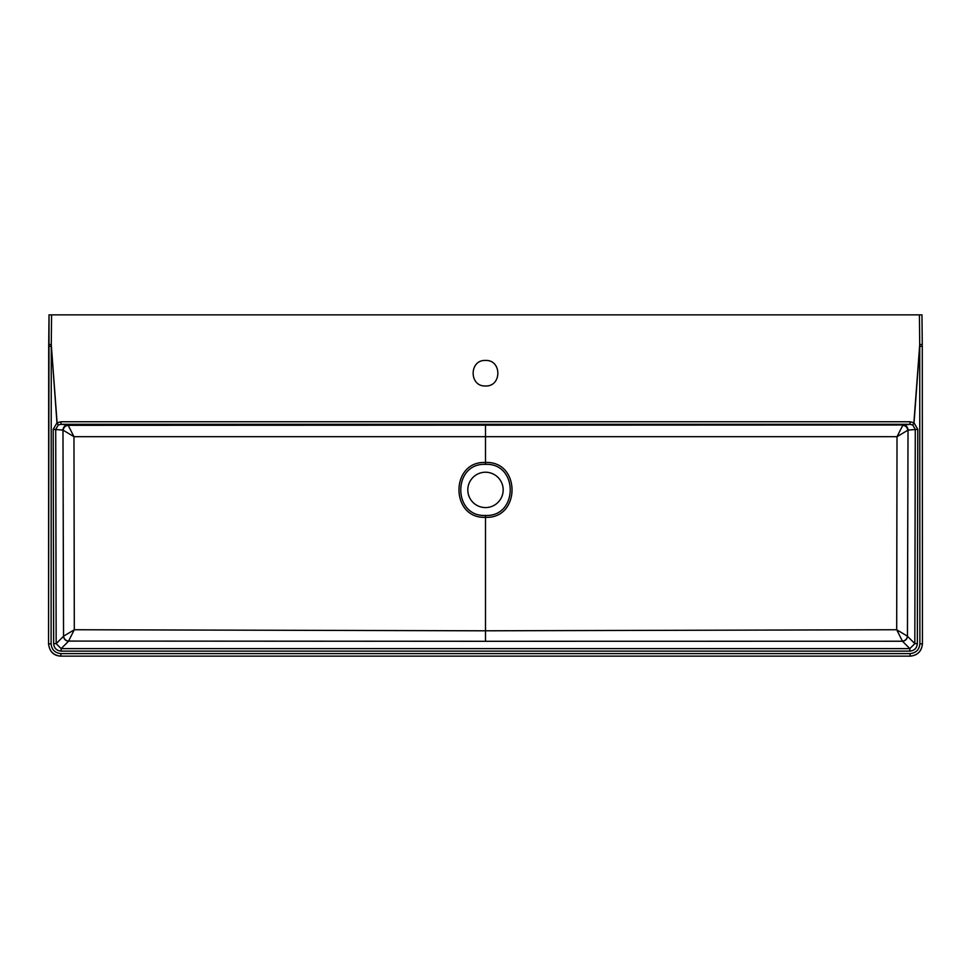 <?xml version="1.0" encoding="UTF-8"?>
<svg xmlns="http://www.w3.org/2000/svg" width="971" height="971" viewBox="0 0 971 971"><rect width="100%" height="100%" fill="white"/><g stroke="black" fill="none" stroke-linecap="round" stroke-linejoin="round"><path stroke-width="1.46" d="M485.5 424.545L476.373 424.703L485.5 424.545M485.5 472.222A17.684 17.684 0 0 1 503.172 489.894A17.684 17.684 0 0 1 485.5 507.578A17.684 17.684 0 0 1 467.816 489.906A17.684 17.684 0 0 1 485.5 472.222L485.5 472.222M485.5 360.447C501.971 359.695 501.934 386.737 485.5 385.973C469.017 386.725 469.054 359.683 485.5 360.447M485.488 515.455C452.535 516.985 452.535 462.791 485.5 464.369C518.453 462.791 518.453 516.985 485.5 515.455L485.5 517.312C450.119 518.963 450.131 460.8 485.5 462.487C520.869 460.8 520.869 518.975 485.5 517.312L485.5 630.798L74.306 629.742L68.577 641.078A5.11 4.891 36.1 0 1 63.625 636.163L74.306 629.742L73.966 436.683L897.022 436.683L902.799 425.322A5.11 4.891 -143.6 0 1 907.764 430.262L897.022 436.683L896.694 629.742L907.375 636.163A5.11 4.891 -36.1 0 1 902.629 641.066M68.188 425.322L73.966 436.683L63.224 430.262A5.11 4.891 143.6 0 1 68.188 425.322L902.994 424.995A5.11 5.025 -95.6 0 1 908.019 430.08L907.448 636.248A5.11 4.952 -45 0 1 902.46 641.236L896.694 629.742L485.5 630.798L485.5 641.297L68.577 641.078M485.5 464.369L485.5 425.262M912.74 425.031L914.039 422.846L912.74 425.031L915.277 429.364L914.828 643.639L909.839 648.616L61.149 648.616L56.16 643.639L55.711 429.364L58.248 425.031L56.961 422.846L60.967 421.754L910.021 421.754L910.033 424.303L902.799 425.322M910.106 653.592L910.13 656.141L60.857 656.141L60.882 653.592L910.106 653.592C916.005 652.985 919.27 649.733 919.889 643.822L919.731 346.344L914.039 422.846L917.789 429.352L917.34 643.664C916.891 648.191 914.391 650.679 909.851 651.128L909.839 648.616L902.46 641.236L485.5 641.297M907.448 636.248L914.828 643.639L917.34 643.664M68.528 641.236L61.149 648.616L61.137 651.128C56.597 650.679 54.097 648.191 53.648 643.664L56.16 643.639L63.552 636.248A5.11 4.952 -135 0 0 68.528 641.236M63.552 636.248L62.969 430.08A5.11 5.025 95.6 0 1 67.994 424.995L60.955 424.303L910.033 424.303L912.667 424.982M917.789 429.352L908.019 430.08M53.648 643.664L53.199 429.352L62.969 430.08M58.248 425.031L60.955 424.303L60.967 421.754M53.199 429.352L56.961 422.846L51.269 344.559L57.083 422.773L58.333 424.982M910.13 656.141L60.857 656.141C53.648 655.765 49.545 651.675 48.55 643.846L49.023 314.859L921.965 314.859L922.28 346.307L919.731 346.344L919.719 344.559L922.268 344.535L922.438 643.846C921.528 651.395 917.425 655.498 910.13 656.141C917.559 655.389 921.661 651.286 922.438 643.846L919.889 643.822M910.021 421.754L913.905 422.773L919.719 344.559L919.428 314.859M909.851 651.128L61.137 651.128M51.099 643.822L51.257 346.344L48.708 346.307L48.55 643.846L51.099 643.822C51.718 649.733 54.983 652.985 60.882 653.592M52.434 314.859L56.075 314.859M922.268 344.535L921.965 314.859M49.023 314.859L48.732 344.535L51.269 344.559L51.56 314.859M922.28 346.307L922.438 643.846M48.55 643.846C49.46 651.395 53.563 655.498 60.857 656.141M48.732 344.535L48.708 346.307"/></g></svg>
